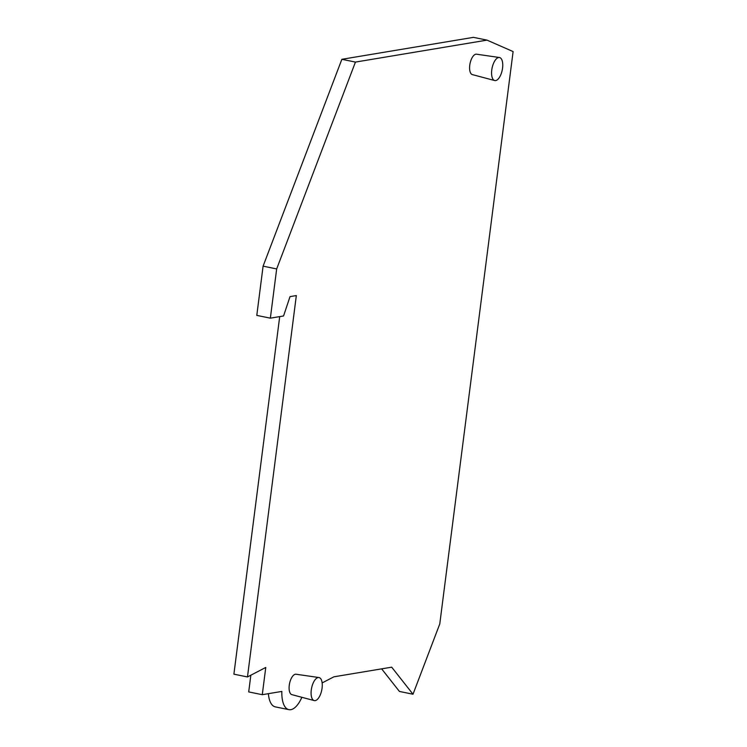 <?xml version="1.0" encoding="UTF-8"?>
<svg xmlns="http://www.w3.org/2000/svg" width="747" height="747" viewBox="0 0 747 747"><rect width="100%" height="100%" fill="white"/><g stroke="black" fill="none" stroke-linecap="round" stroke-linejoin="round"><path stroke-width="1.12" d="M301.853 697.296A25.715 11.317 -78.4 0 1 288.893 709.65A25.715 11.317 -78.4 0 1 281.852 691.423L262.281 694.691L265.764 667.454L247.472 676.95L296.335 295.569L290.023 296.624L283.561 315.962L270.358 318.166L276.67 268.939L355.441 62.085L487.007 40.123L513.105 51.571L439.778 623.913L413.007 694.224L399.43 691.442L381.633 668.854M288.893 709.65L275.316 706.877A25.715 11.317 -78.4 0 1 268.378 693.674M262.281 694.691L248.704 691.918L250.843 675.195M247.472 676.95L233.895 674.168L279.705 316.607M270.358 318.166L256.791 315.393L263.093 266.156L341.865 59.302L473.43 37.35L487.007 40.123M413.007 694.224L391.699 667.174L333.918 676.81L322.134 682.926M263.093 266.156L276.67 268.939M341.865 59.302L355.441 62.085M499.388 57.5L476.511 54.195A10.411 4.585 101.6 0 0 470.05 63.504A10.411 4.585 101.6 0 0 472.337 74.597L494.682 80.545A11.765 5.173 101.6 0 0 495.681 80.583A11.765 5.173 101.6 0 0 502.554 68.145A11.765 5.173 101.6 0 0 499.388 57.5A11.765 5.173 101.6 0 0 492.096 68.014A11.765 5.173 101.6 0 0 494.682 80.545M318.894 677.529L296.017 674.233A10.411 4.585 101.6 0 0 289.556 683.533A10.411 4.585 101.6 0 0 291.844 694.635L314.188 700.574A11.765 5.173 101.6 0 0 315.197 700.621A11.765 5.173 101.6 0 0 322.069 688.183A11.765 5.173 101.6 0 0 318.894 677.529A11.765 5.173 101.6 0 0 311.602 688.043A11.765 5.173 101.6 0 0 314.188 700.574"/></g></svg>
